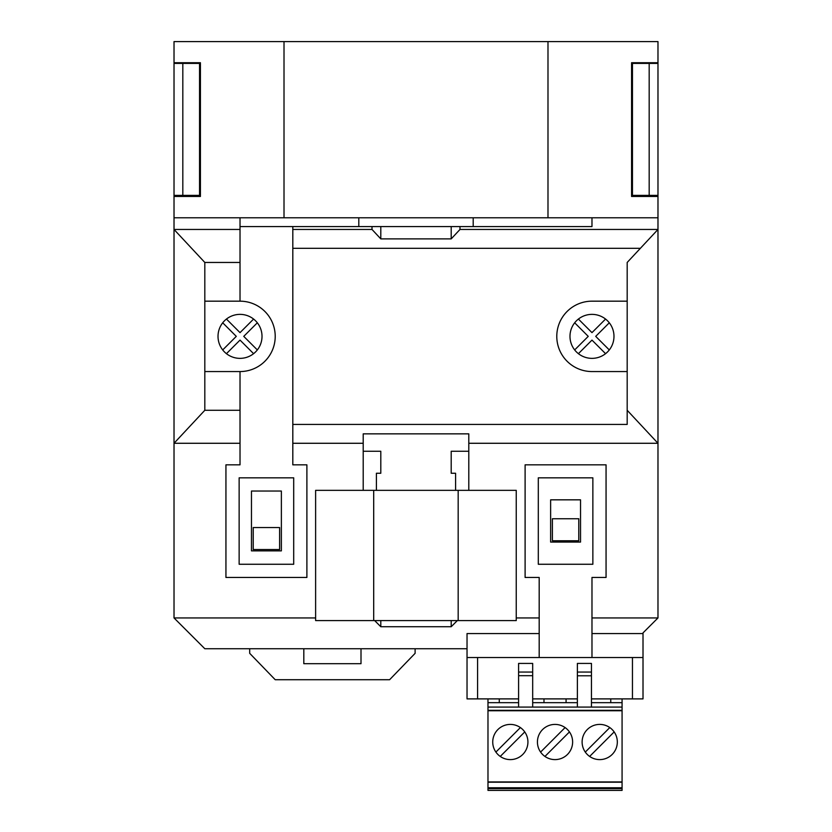 <?xml version="1.0" encoding="UTF-8"?>
<svg xmlns="http://www.w3.org/2000/svg" width="832" height="832" viewBox="0 0 832 832"><rect width="100%" height="100%" fill="white"/><g stroke="black" fill="none" stroke-linecap="round" stroke-linejoin="round"><path stroke-width="1.25" d="M622.076 782.215L622.076 707.075L487.978 707.075L487.978 782.215L622.076 782.215L622.076 788.642L487.978 788.642L487.978 790.4L622.076 790.4L622.076 788.642M622.076 707.075L622.076 698.89M487.978 707.075L487.978 698.89M487.978 782.215L487.978 788.642M622.076 781.924L487.978 781.924M487.978 787.758L622.076 787.758M496.61 790.4L527.81 790.4M582.234 790.4L613.444 790.4M537.534 790.4L572.51 790.4M499.283 698.89L499.283 702.676L518.596 702.676M487.978 702.676L499.283 702.676M622.076 702.676L610.771 702.676L610.771 698.89M487.978 710.33L622.076 710.33M543.982 698.89L543.982 702.676L532.678 702.676M610.771 702.676L591.458 702.676M566.072 698.89L566.072 702.676L543.982 702.676M577.377 702.676L566.072 702.676M591.458 707.075L591.458 663.426L577.377 663.426L577.377 707.075M577.377 675.782L591.458 675.782M591.458 672.058L577.377 672.058M532.678 707.075L532.678 663.426L518.596 663.426L518.596 675.698L532.678 675.698M518.596 707.075L518.596 675.698M518.596 672.058L532.678 672.058M510.328 724.412A17.597 17.597 0 0 1 527.925 742.009A17.597 17.597 0 0 1 510.328 759.606A17.597 17.597 0 0 1 492.731 742.009A17.597 17.597 0 0 1 510.328 724.412M555.027 759.606A17.597 17.597 0 0 1 537.43 742.009A17.597 17.597 0 0 1 555.027 724.412A17.597 17.597 0 0 1 572.624 742.009A17.597 17.597 0 0 1 555.027 759.606M599.726 759.606A17.597 17.597 0 0 1 590.928 726.762A17.597 17.597 0 0 1 617.323 742.009A17.597 17.597 0 0 1 599.726 759.606M622.076 710.746L487.978 710.746M500.25 756.434L524.753 731.931M520.395 727.574L495.893 752.076M540.592 752.076L565.094 727.574A17.597 17.597 0 0 1 569.452 731.931L544.95 756.434M589.649 756.434L614.151 731.931M609.794 727.574L585.291 752.076M467.033 648.731L204.818 648.731L174.023 617.937L174.023 195.385L199.545 195.385L199.545 63.398L182.822 63.398L182.822 195.385M182.822 63.398L174.023 63.398L174.023 41.6L547.986 41.6L547.986 217.776L174.023 217.776M547.986 41.6L657.977 41.6L657.977 63.398L632.455 63.398L632.455 195.385L657.977 195.385L657.977 617.937L643.011 632.892L643.011 657.53L539.188 657.53L539.188 577.46L525.106 577.46L525.106 464.838L606.06 464.838L606.06 577.46L591.978 577.46L591.978 657.53M251.462 491.036L251.462 550.867L281.372 550.867L281.372 491.036L251.462 491.036M376.407 490.35L376.407 473.252L380.806 473.252L380.806 451.256L363.21 451.256M240.022 443.279L174.023 443.279L204.818 410.28L204.818 262.454L174.023 229.455L240.022 229.455M292.812 443.279L363.21 443.279L363.21 433.846L468.79 433.846L468.79 443.279L657.977 443.279L627.182 410.28M292.812 424.424L627.182 424.424L627.182 371.561L591.978 371.561A35.194 35.194 0 0 1 556.785 336.367A35.194 35.194 0 0 1 591.978 301.174L627.182 301.174L627.182 371.561M451.194 226.574L451.194 238.888L459.992 229.455L657.977 229.455L627.182 262.454L627.182 301.174M240.022 262.454L204.818 262.454M468.79 490.35L468.79 443.279M481.988 490.35L498.649 490.35M516.246 617.937L539.188 617.937M591.978 617.937L657.977 617.937M204.818 410.28L240.022 410.28M204.818 301.174L240.022 301.174L240.022 217.776M200.418 62.722L174.023 62.722L200.418 62.722L200.418 196.466L174.023 196.466L200.418 196.466L200.418 62.722M640.38 248.31L292.812 248.31M451.194 238.888L380.806 238.888L372.008 229.455L292.812 229.455M240.022 301.174A35.194 35.194 0 0 1 275.215 336.367A35.194 35.194 0 0 1 240.022 371.561L204.818 371.561M539.188 657.53L467.033 657.53L467.033 698.89L518.596 698.89M643.011 633.558L591.978 633.558M240.022 371.561L240.022 464.838L225.94 464.838L225.94 577.46L306.894 577.46L306.894 464.838L292.812 464.838L292.812 226.574M239.138 564.262L239.138 477.838L293.696 477.838L293.696 564.262L239.138 564.262M591.978 217.776L591.978 226.574L240.022 226.574M473.19 217.776L473.19 226.574M459.992 229.455L459.992 226.574M657.977 217.776L547.986 217.776M358.81 217.776L358.81 226.574M372.008 226.574L372.008 229.455M315.619 620.578L315.619 490.35L516.246 490.35L516.246 620.578L315.619 620.578M373.693 620.578L373.693 490.35M458.172 620.578L458.172 490.35M333.226 490.35L350.012 490.35M243.755 336.367L257.327 349.939A21.996 21.996 0 0 0 257.327 322.795L243.755 336.367M222.706 349.939A21.996 21.996 0 0 0 253.594 353.673L240.022 340.101L226.439 353.673A21.996 21.996 0 0 1 222.706 349.939L236.288 336.367L222.706 322.795A21.996 21.996 0 0 0 222.706 349.939M591.978 314.371A21.996 21.996 0 0 0 578.406 319.062L591.978 332.634L605.561 319.062A21.996 21.996 0 0 0 591.978 314.371M578.406 353.673A21.996 21.996 0 0 0 605.561 353.673L591.978 340.101L578.406 353.673A21.996 21.996 0 0 1 574.673 349.939L588.245 336.367L574.673 322.795A21.996 21.996 0 0 0 574.673 349.939M578.406 319.062A21.996 21.996 0 0 0 574.673 322.795M240.022 314.371A21.996 21.996 0 0 0 226.439 319.062L240.022 332.634L253.594 319.062A21.996 21.996 0 0 0 240.022 314.371M226.439 319.062A21.996 21.996 0 0 0 222.706 322.795M609.294 322.795L595.712 336.367L609.294 349.939A21.996 21.996 0 0 0 605.561 319.062M605.561 353.673A21.996 21.996 0 0 0 609.294 349.939M257.327 322.795A21.996 21.996 0 0 0 253.594 319.062M253.594 353.673A21.996 21.996 0 0 0 257.327 349.939M657.977 63.398L657.977 195.385M649.178 63.398L649.178 195.385M451.194 620.578L451.194 626.735L380.806 626.735L374.65 620.578M457.35 620.578L451.194 626.735M380.806 620.578L380.806 626.735M468.79 451.256L451.194 451.256L451.194 473.252L455.593 473.252L455.593 490.35M253.219 527.55L253.219 549.546L279.614 549.546L279.614 527.55L253.219 527.55M363.21 490.35L363.21 443.279M174.023 617.937L315.619 617.937M477.589 657.53L477.589 698.89M552.386 540.748L552.386 518.752L578.781 518.752L578.781 540.748L552.386 540.748M550.628 499.834L550.628 542.069L580.538 542.069L580.538 499.834L550.628 499.834M538.304 564.262L538.304 477.838L592.862 477.838L592.862 564.262L538.304 564.262M284.014 41.6L284.014 217.776M657.977 196.466L631.582 196.466L631.582 62.722L631.582 196.466L657.977 196.466M657.977 62.722L631.582 62.722L657.977 62.722M380.806 226.574L380.806 238.888M539.188 633.558L467.033 633.558L467.033 657.53M643.011 657.53L643.011 698.89L591.458 698.89M532.678 698.89L577.377 698.89M632.455 657.53L632.455 698.89M174.023 63.398L174.023 195.385M249.694 648.731L249.694 653.328L275.215 679.723L389.605 679.723L415.116 653.328L415.116 648.731M303.815 648.731L303.815 663.697L361.005 663.697L361.005 648.731"/></g></svg>
